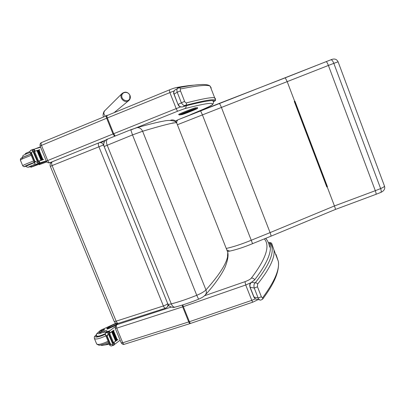 <?xml version="1.0" encoding="UTF-8"?>
<svg xmlns="http://www.w3.org/2000/svg" width="405" height="405" viewBox="0 0 405 405"><rect width="100%" height="100%" fill="white"/><g stroke="black" fill="none" stroke-linecap="round" stroke-linejoin="round"><path stroke-width="0.61" d="M327.037 186.857L327.453 186.756L327.048 186.852L294.526 101.326L327.053 186.867M294.567 101.311L327.078 186.842M327.453 186.756L294.926 101.169L294.273 101.422L326.805 187.009M219.166 103.437L285.257 77.816L287.226 81.709L294.663 101.27M200.495 110.702L219.176 103.437C219.662 103.619 220.391 104.91 221.358 107.3L270.089 232.607L251.47 240.16C242.089 244.023 233.68 246.792 226.243 248.462M327.189 186.852L334.444 205.942L270.089 232.607C270.92 234.829 271.178 236.034 270.869 236.231L252.598 243.648M177.39 124.735L328.399 65.453C327.458 63.064 326.703 61.798 326.131 61.651L330.951 59.768C331.908 59.778 332.859 60.968 333.816 63.337L338.094 61.808C336.676 59.014 334.302 58.335 330.956 59.763L178.119 119.758L200.5 110.707L202.358 114.706L252.568 243.658C244.134 247.151 236.525 249.637 229.746 251.12L226.861 250.027M270.935 236.201L335.33 209.471C335.553 209.324 335.259 208.145 334.444 205.942L375.308 190.689C376.103 192.917 376.296 194.137 375.901 194.359L335.38 209.456M375.982 194.329L380.67 192.476C381.419 192.097 381.404 190.795 380.639 188.583L375.308 190.689L328.399 65.453L333.816 63.337L380.639 188.583C383.135 187.485 384.416 186.659 384.487 186.097L384.461 186.011M174.828 121.338L178.119 119.758C177.117 120.366 176.651 121.465 176.722 123.044M227.504 256.046L227.792 252.381L176.56 122.634C174.899 120.315 168.708 119.941 163.736 121.085C157.58 122.168 148.726 124.345 137.173 127.61L135.842 127.934M130.764 129.742L132.506 134.916L196.749 295.285L198.597 299.199C203.705 296.86 203.588 296.475 204.955 295.336C206.373 293.868 206.707 292.061 205.953 289.914C204.216 291.651 201.148 293.443 196.749 295.285C187.687 298.941 179.202 301.811 171.29 303.897C172.449 306.443 173.78 307.496 175.284 307.056C182.554 305.152 190.315 302.54 198.561 299.214M170.692 120.199C173.289 119.45 175.244 120.265 176.56 122.634M118.781 323.084L118.538 323.266C117.703 323.539 116.903 322.846 116.144 321.185C114.868 321.575 114.195 321.616 114.114 321.297L50.341 166.394L52.113 165.574C51.42 163.676 51.465 162.41 52.24 161.782L52.311 161.757M165.599 308.159L167.093 307.182C167.964 306.175 168.156 304.995 167.67 303.644C166.835 304.479 165.407 305.248 163.387 305.957L116.144 321.185L52.113 165.574L103.493 144.965C102.754 143.385 101.569 142.59 99.939 142.585L98.774 142.874C98.121 143.461 98.152 144.722 98.861 146.666L163.387 305.957C164.141 307.663 164.881 308.392 165.599 308.159L165.802 307.987M104.257 142.044L102.814 141.801L98.774 142.874L52.24 161.782C50.347 162.82 49.709 164.349 50.331 166.374M102.814 141.801L101.812 142.028M173.229 122.836L171.867 123.343M30.846 167.224L30.491 166.374L31.312 165.949L31.666 166.804L30.856 167.255L39.027 164.283M46.717 161.767L39.194 164.693L46.823 161.899M40.632 147.233L34.562 149.045L33.787 150.002M34.314 151.278L39.791 149.744L34.283 151.445L33.377 149.258L30.37 150.68L30.107 151.176L29.995 152.3L31.21 153.292L34.622 161.544L34.501 163.205L35.432 164.06L36.592 164.415L39.3 163.357L38.318 161.215M34.557 151.359L38.581 161.109L43.77 159.403L39.143 161.104L39.882 162.891L46.261 160.901M37.412 150.488L36.961 150.64L40.935 160.284L41.351 160.152L37.412 150.488L41.345 160.137M37.807 150.376L41.781 160.01L42.176 159.879L38.242 150.23L37.807 150.376M39.047 149.987L38.627 150.128L42.591 159.747L42.97 159.621L39.047 149.987L42.965 159.61M38.581 161.109L38.308 161.2L39.209 163.382L38.845 163.498L36.005 161.696L34.319 162.385M32.653 149.734L32.096 152.24L31.21 153.292M39.194 164.688L38.91 164.005L46.347 161.109M33.564 149.455L34.177 149.207M34.592 149.04L40.47 146.848M39.725 149.582L38.49 150.133M43.77 159.403L38.419 161.22M37.513 161.342L33.499 151.622L33.129 151.743L37.984 163.018M37.462 161.372L37.837 161.281L37.473 161.403M32.856 149.43L30.37 150.68M42.591 159.747L43.011 159.6M41.781 160.01L42.176 159.879M40.935 160.284L41.386 160.127M31.544 153.151L34.957 161.408L36.005 161.696M31.666 166.804L37.66 164.035M29.99 151.455L26.047 153.227L26.33 153.915M26.047 153.227L25.257 153.723L25.485 154.275M39.882 162.891L38.996 162.618M38.47 161.347L39.143 161.104M34.957 161.408L34.622 161.544M26.102 166.07L25.834 166.09C26.011 165.721 28.801 164.511 34.197 162.476M34.405 162.972L30.076 152.508L29.514 152.675M31.312 165.949L35.286 163.995M33.58 166.156L36.663 165.073L33.58 166.156M115.41 323.489L103.756 328.84C100.997 329.923 99.407 330.905 98.992 331.801L100.04 331.978L100.379 332.804L99.377 332.738L99.038 331.918M115.03 326.83L109.598 330.855L108.915 331.958M109.446 333.168L113.683 330.267M107.7 335.224L105.999 335.765L107.163 336.115L107.7 335.224L108.267 331.609L108.57 331.371L109.436 333.467L114.134 330.121M109.674 333.305L113.527 342.64L115.658 341.132M115.957 340.909L116.377 340.6M116.655 340.387L117.06 340.078M117.328 339.871L117.592 339.663M113.4 342.822L118.012 339.532M114.023 342.498L114.919 344.164L120.113 340.18M111.745 331.923L112.155 331.69L111.745 331.923L115.557 341.162L115.962 340.924L112.124 331.735M112.468 331.406L112.858 331.179L112.468 331.406L116.27 340.635L116.66 340.397L112.833 331.219M113.157 330.9L113.537 330.677L113.157 330.9L116.959 340.114L117.334 339.886L113.511 330.718M100.04 331.978L104.708 330.905C106.09 330.515 106.824 330.51 106.905 330.895L105.508 333.583L105.513 334.965L105.999 335.765M107.163 336.115L110.428 344.017L111.441 344.275L109.735 344.807L109.826 345.404L111.102 346.007L113.562 345.308M113.527 342.64L113.294 342.807L114.154 344.898L113.856 345.146L113.415 345.283L111.441 344.275M109.735 344.807L110.428 344.017M116.103 323.251L107.943 327.63L106.793 328.394L107.406 328.364C111.309 327.032 114.554 325.397 117.136 323.468M115.719 325.382L107.679 329.032L107.072 329.057L106.809 328.43M108.601 334.474L108.93 334.262L108.601 334.474L112.565 343.587M108.798 334.11L109.117 333.902L108.854 334.246M108.57 331.371L106.08 332.166M104.662 345.019L109.33 344.199M114.731 344.209L113.901 344.042M96.4 335.603L96.284 336.023C97.094 337.031 100.141 336.312 105.432 333.857M104.708 330.905L105.224 332.151L105.857 332.566M105.224 332.151L100.379 332.804M100.769 345.05C101.361 345.004 100.567 346.007 105.229 344.847L108.96 343.313M101.771 330.991C103.346 330.404 104.272 329.847 104.541 329.321C103.199 329.265 101.893 329.842 100.617 331.042L101.771 330.991M129.833 95.226L129.762 98.759C127.97 102.485 121.581 100.313 121.768 96.01C121.773 91.687 128.198 91.095 129.833 95.226M188.649 111.998L188.335 112.038M191.013 111.051L191.362 110.666L188.639 111.998L182.873 113.78L192.896 109.785L190.274 111.157L190.983 111.066M186.244 112.706L186.563 112.58M197.539 107.639L195.691 107.776C194.44 107.76 177.349 114.539 178.706 114.509L178.706 114.509M193.914 109.365L194.506 109.112M215.622 100.035L214.635 101.164L213.222 101.422M178.402 87.814L177.8 88.163C176.838 88.892 176.641 90.239 177.198 92.213L181.298 102.642C182.614 104.961 184.002 105.867 185.465 105.361C186.401 104.844 186.705 104.014 186.376 102.88C185.809 103.042 185.217 102.531 184.599 101.346L180.498 90.917C180.159 89.667 180.286 88.984 180.878 88.877C197.974 85.49 207.73 84.584 210.139 86.154L211.228 88.007L210.554 87.227M214.751 101.108L214.296 101.356C214.245 99.549 204.839 101.022 186.077 105.771L182.493 106.92C180.023 107.026 178.529 106.221 178.033 104.505L174.089 94.132C173.522 92.38 173.821 90.983 174.985 89.945L175.507 89.616M178.605 87.743L179.207 87.637L180.878 88.877M173.978 94.218C173.269 93.069 173.603 91.646 174.985 89.945L179.207 87.637C197.25 84.027 207.562 83.531 210.139 86.154L214.701 97.868C212.549 96.962 203.107 98.633 186.376 102.88M214.69 101.113C216.69 98.369 206.95 99.787 185.465 105.361L182.685 106.859C180.757 107.345 179.243 106.53 178.134 104.414L184.599 101.346M253.722 280.584L251.267 282.472M268.49 242.929L269.229 242.539M271.309 243.02L270.545 242.651L269.877 242.843C275.633 249.941 270.748 263.28 255.221 282.857C253.955 283.768 253.626 285.51 254.244 288.071L258.157 298.024C258.911 299.548 259.777 300.237 260.759 300.105L262.587 299.199L262.825 297.503C262.42 298.05 261.939 297.802 261.382 296.764L257.474 286.806L257.57 284.133C269.639 268.96 275.096 257.61 273.947 250.082L271.816 243.673L271.264 242.985L278.336 261.352C279.728 269.497 274.555 281.546 262.825 297.503M259.666 299.872L256.962 299.295C255.656 299.29 254.684 298.581 254.051 297.169L250.179 287.348C249.571 285.12 250.077 283.439 251.697 282.29L255.221 282.857C256.274 282.685 257.059 283.11 257.57 284.133M269.77 242.752L269.325 242.651C272.808 250.001 267.882 262.465 254.553 280.027L251.424 282.371C249.009 284.523 249.789 285.221 249.981 287.201L254.244 288.071L257.474 286.806M178.149 119.743L176.271 120.589M294.607 101.296L327.124 186.842M338.094 61.808L384.487 186.097C385.297 188.811 384.082 190.912 380.842 192.4M227.752 252.285C228.825 259.919 221.56 272.459 205.953 289.914L142.611 131.25C163.139 125.11 174.474 122.295 176.626 122.796M104.141 146.463C102.546 142.656 106.059 139.209 107.689 139.052C106.282 140.135 106.095 142.15 107.128 145.091L171.29 303.897C169.067 304.454 167.893 304.418 167.771 303.796L104.156 146.504L132.506 134.916L142.611 131.25C141.456 128.775 139.644 127.56 137.179 127.61L130.739 129.757L107.7 139.047M167.695 303.613L103.493 144.965L103.756 144.889M98.79 142.869L52.417 161.711M197.665 111.648L190.644 114.59M212.706 100.729C213.673 101.62 213.734 102.769 212.898 104.171L211.861 105.022C211.015 105.816 206.251 108.039 197.574 111.689M186.168 105.751C186.29 107.128 185.779 108.105 184.639 108.672C205.942 103.153 215.014 101.933 211.861 105.022M180.595 106.905L176.19 108.606C176.848 110.195 177.375 111.046 177.76 111.162L184.639 108.672M169.386 89.915L169.852 92.532L176.19 108.606L113.694 133.706L115.136 135.969M130.759 129.995L177.76 111.162M107.138 115.273L107.031 115.314C106.712 115.663 106.819 116.539 107.35 117.946L113.694 133.706L113.02 133.974L114.59 136.196M106.662 115.471L106.53 115.521C106.105 115.916 106.156 116.817 106.672 118.225L113.02 133.974L47.724 160.542C48.423 162.035 49.172 162.749 49.977 162.678L77.249 151.622M99.245 142.702L105.989 139.968M41.674 142.504L41.507 142.57C40.961 143.011 40.935 143.917 41.442 145.284L47.724 160.542L46.378 161.185C46.995 162.405 48.003 162.957 49.395 162.835L51.44 162.258M46.372 161.17L40.115 145.977L106.672 118.225L174.18 90.867M176.479 87.495L178.585 87.753M255.408 298.88L251.783 300.358C252.3 301.619 252.679 302.206 252.923 302.115L258.218 299.563M190.644 323.392L190.228 323.529C189.763 323.686 189.262 323.155 188.73 321.929L189.408 321.707L183.338 306.636L245.729 284.993L251.783 300.358L189.408 321.707C189.935 322.937 190.38 323.489 190.75 323.357L252.852 302.14M117.572 323.468L115.906 325.19L115.187 328.222L116.736 328.151L182.66 306.863L188.73 321.929L122.75 342.762C123.287 343.951 123.849 344.447 124.436 344.25L190.087 323.575M171.209 307.076L116.691 324.759C116.179 325.504 116.195 326.632 116.736 328.151L122.75 342.762L121.186 342.787L115.222 328.303M182.189 305.081L182.66 306.863L183.338 306.636L182.822 304.884M254.527 279.592C253.712 278.377 252.634 277.906 251.297 278.174C250.184 279.374 248.078 280.543 244.974 281.683L245.729 284.993L250.984 282.7M266.601 239.537L266.191 238.996M115.906 325.19L117.961 323.418M244.974 281.683L204.515 295.756M266.505 239.294L265.766 238.353M264.359 238.93C270.332 245.729 265.979 258.81 251.297 278.174M34.248 149.243L34.992 151.04M38.283 163.367L35.999 164.298M32.096 152.24L30.415 152.938M39.442 163.752L39.725 164.44M32.658 150.118L33.301 151.678M38.845 163.498L36.592 164.415M35.812 164.217L36.096 164.906M40.262 162.866L39.265 163.271M26.163 166.212C21.617 167.584 27.51 164.83 34.962 162.121M42.221 159.985L41.842 160.208M22.523 158.107C19.784 158.568 22.518 157.231 30.734 154.092L21.991 157.692L20.513 158.74L20.351 160.066M22.685 165.67L20.392 160.152C20.554 159.605 24.173 158.001 31.251 155.338M24.857 166.536C24.163 166.916 23.45 166.657 22.715 165.751C22.903 165.265 26.527 163.686 33.595 161.008M30.704 154.027L23.358 157.039M30.583 166.587C27.641 167.513 27.884 167.255 31.312 165.812L34.44 164.592M28.74 167.128C27.322 167.376 26.457 167.052 26.138 166.156L34.268 162.643M38.409 161.19L40.925 160.4M109.335 331.138L110.044 332.859M109.598 330.855L106.13 331.958M113.415 345.283L111.102 346.007M106.824 336.221L110.089 344.123M107.406 328.364L107.679 329.032M112.61 343.708L113.192 345.116M108.089 332.758L108.722 334.287M108.267 331.609L105.983 332.338M108.019 332.227L105.71 332.961M115.557 323.646L113.466 324.319M96.349 334.834C92.421 338.069 98.415 337.704 105.391 334.191M96.365 334.717C93.869 337.223 94.4 336.509 94.35 338.388C95.286 339.724 99.129 338.879 105.877 335.846M94.486 338.717L96.577 343.754C97.534 345.146 101.382 344.321 108.12 341.278M103.705 332.1C97.807 334.439 96.238 334.333 98.992 331.781M105.513 333.568C100.298 336.018 97.276 336.752 96.451 335.77C97.008 332.92 94.957 335.441 99.007 331.69M105.346 116.012C103.634 114.321 103.422 112.58 104.703 110.783L104.92 110.57M122.057 93.52C118.179 97.408 125.196 104.333 128.982 100.384C130.375 98.916 130.694 97.205 129.949 95.251C127.808 91.864 125.175 91.287 122.057 93.52L104.703 110.783C103.994 110.843 102.318 115.238 103.493 116.782M193.924 109.213L193.524 109.709M193.261 109.411L192.896 109.785M187.414 111.552L187.555 111.846M186.943 111.734L187.211 111.982M183.237 113.253L183.5 113.486M182.225 113.694L182.873 113.78M186.092 112.767L191.752 110.838L191.56 110.585M191.752 110.838L195.23 109.031L194.273 109.137C193.139 109.168 178.757 114.909 180.787 114.519L186.163 112.818M192.426 110.423L192.745 110.383M187.049 112.656L187.419 112.256M182.275 113.729L181.865 114.357M181.121 114.21L180.787 114.519M194.891 109.066L195.23 109.031M195.347 108.712L197.103 108.515C199.017 108.216 183.227 114.509 181.739 114.64L179.714 114.944C177.334 115.41 194.056 108.737 195.347 108.712L195.716 107.836C194.466 107.826 177.375 114.6 178.732 114.569L179.258 114.954M197.103 108.515L197.463 107.659L195.691 107.776M181.739 114.64L181.45 114.686M193.868 109.456L194.729 109.087M214.635 101.164L215.506 100.359L214.701 97.868L215.597 99.007M178.023 104.495L173.988 94.238L177.198 92.213L180.498 90.917M269.877 242.843L271.264 242.985L269.259 242.534L268.475 242.889M262.708 299.037C269.619 289.783 274.231 281.769 276.534 275C278.275 269.877 278.873 265.331 278.336 261.352L275.987 254.391L276.013 255.388M250.006 287.267L253.849 297.012L258.157 298.024L261.382 296.764M229.225 251.227L227.433 251.48M326.131 61.651L285.257 77.816M227.792 252.381C228.491 255.54 227.767 260 225.615 265.756C224.183 269.983 217.525 281.581 205.431 294.815M167.873 304.033C169.103 307.506 174.165 307.699 174.742 307.187M114.159 321.403C115.045 323.068 116.417 323.716 118.29 323.347M118.538 323.266L165.392 308.225M168.642 305.299L167.356 306.858M212.453 104.672L209.167 106.566M40.1 145.952C39.867 144.124 40.338 142.995 41.507 142.57L169.315 89.935C172.383 88.624 175.071 87.769 177.375 87.364C184.29 86.154 189.95 85.404 194.365 85.116M121.227 342.878C122.183 344.204 123.196 344.68 124.254 344.306M265.685 238.388C267.725 240.626 269.036 243.552 269.608 247.171M30.664 150.336L32.871 149.42M37.837 161.281L33.833 151.581M42.211 159.859L38.242 150.23M34.374 151.419L33.473 149.237M41.882 160.198L42.317 159.955M29.757 152.584C22.888 155.191 23.242 155.454 22.893 155.738L22.523 157.429M109.76 345.242L105.619 335.224M112.954 343.192L109.117 333.902M112.772 343.567L108.93 334.262M116.66 340.397L112.858 331.179M115.962 340.924L112.155 331.69M117.334 339.886L113.537 330.677M109.507 333.391L108.641 331.295M114.22 344.817L113.37 342.751M114.063 344.432L114.807 344.199M116.083 323.271L114.554 323.762M96.739 344.118L98.911 345.202C99.179 345.465 103.528 344.741 108.535 342.281M96.739 336.459L96.552 336.003M114.645 112.21L128.562 100.734M193.306 109.856L193.96 109.203M196.506 108.955C197.513 108.555 197.863 108.125 197.549 107.659L197.524 107.598M253.874 297.083L255.616 298.991"/></g></svg>
